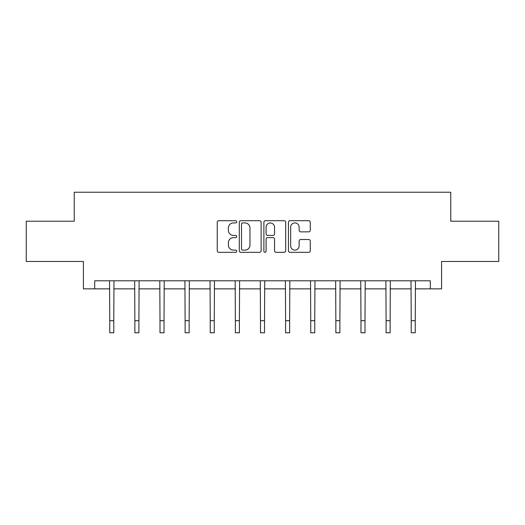 <?xml version="1.0" encoding="UTF-8"?>
<svg xmlns="http://www.w3.org/2000/svg" width="525" height="525" viewBox="0 0 525 525"><rect width="100%" height="100%" fill="white"/><g stroke="black" fill="none" stroke-linecap="round" stroke-linejoin="round"><path stroke-width="0.79" d="M236.736 221.812A1.109 1.109 0 0 0 235.627 220.71L218.833 220.71A1.582 1.582 0 0 0 217.252 222.292L217.252 250.74A1.582 1.582 0 0 0 218.833 252.322L235.627 252.322A1.109 1.109 0 0 0 236.736 251.219A1.109 1.109 0 0 0 235.627 250.11L233.454 250.11A5.06 5.06 0 0 1 228.395 245.05L228.395 242.681A5.06 5.06 0 0 1 233.454 237.622L235.627 237.622A1.109 1.109 0 0 0 236.736 236.512A1.109 1.109 0 0 0 235.627 235.41L233.454 235.41A5.06 5.06 0 0 1 228.395 230.35L228.395 227.981A5.06 5.06 0 0 1 233.454 222.922L235.627 222.922A1.109 1.109 0 0 0 236.736 221.812M308.7 231.853A1.582 1.582 0 0 0 310.275 230.272L310.275 222.292A1.582 1.582 0 0 0 308.7 220.71L290.043 220.71A1.582 1.582 0 0 0 288.461 222.292L288.461 250.74A1.582 1.582 0 0 0 290.043 252.322L308.7 252.322A1.582 1.582 0 0 0 310.275 250.74L310.275 241.1A1.582 1.582 0 0 0 308.7 239.518L300.713 239.518A1.582 1.582 0 0 0 299.132 241.1L299.132 245.884A4.226 4.226 0 0 1 294.906 250.11A4.226 4.226 0 0 1 290.679 245.884L290.679 227.148A4.226 4.226 0 0 1 294.906 222.922A4.226 4.226 0 0 1 299.132 227.148L299.132 230.272A1.582 1.582 0 0 0 300.713 231.853L308.7 231.853M94.69 288.855L94.69 280.803L430.31 280.803L430.31 288.855L441.577 288.855L441.577 261.476L498.75 261.476L498.75 221.215L450.758 221.215L450.758 192.229L74.242 192.229L74.242 221.215L26.25 221.215L26.25 261.476L83.422 261.476L83.422 288.855L109.751 288.855M261.115 222.292A1.582 1.582 0 0 0 259.534 220.71L240.883 220.71A1.582 1.582 0 0 0 239.302 222.292L239.302 250.74A1.582 1.582 0 0 0 240.883 252.322L259.534 252.322A1.582 1.582 0 0 0 261.115 250.74L261.115 222.292M265.466 220.71L284.117 220.71A1.582 1.582 0 0 1 285.698 222.292L285.698 250.74A1.582 1.582 0 0 1 284.117 252.322L276.137 252.322A1.582 1.582 0 0 1 274.555 250.74L274.555 239.203A1.582 1.582 0 0 0 272.974 237.622L267.678 237.622A1.582 1.582 0 0 0 266.096 239.203L266.096 251.219A1.109 1.109 0 0 1 264.987 252.322A1.109 1.109 0 0 1 263.885 251.219L263.885 222.292A1.582 1.582 0 0 1 265.466 220.71M113.774 288.855L134.873 288.855M138.902 288.855L159.994 288.855M164.023 288.855L185.122 288.855M189.144 288.855L210.243 288.855M214.266 288.855L235.364 288.855M239.393 288.855L260.485 288.855M264.515 288.855L285.607 288.855M289.636 288.855L310.734 288.855M314.757 288.855L335.856 288.855M339.878 288.855L360.977 288.855M365.006 288.855L386.098 288.855M390.127 288.855L411.226 288.855M415.249 288.855L430.31 288.855M242.622 222.922A1.109 1.109 0 0 0 241.513 224.031L241.513 249.001A1.109 1.109 0 0 0 242.622 250.11L244.912 250.11A5.06 5.06 0 0 0 249.972 245.05L249.972 227.981A5.06 5.06 0 0 0 244.912 222.922L242.622 222.922M274.555 227.227A4.226 4.226 0 0 0 270.322 223A4.226 4.226 0 0 0 266.096 227.227L266.096 233.828A1.582 1.582 0 0 0 267.678 235.41L272.974 235.41A1.582 1.582 0 0 0 274.555 233.828L274.555 227.227M109.548 280.803L109.751 320.69L113.774 320.69L113.984 280.803M109.751 320.69L109.751 332.771L113.774 332.771L113.774 320.69M134.669 280.803L134.873 320.69L138.902 320.69L139.105 280.803M134.873 320.69L134.873 332.771L138.902 332.771L138.902 320.69M159.79 280.803L159.994 320.69L164.023 320.69L164.227 280.803M159.994 320.69L159.994 332.771L164.023 332.771L164.023 320.69M184.912 280.803L185.122 320.69L189.144 320.69L189.348 280.803M185.122 320.69L185.122 332.771L189.144 332.771L189.144 320.69M210.039 280.803L210.243 320.69L214.266 320.69L214.469 280.803M210.243 320.69L210.243 332.771L214.266 332.771L214.266 320.69M235.161 280.803L235.364 320.69L239.393 320.69L239.597 280.803M235.364 320.69L235.364 332.771L239.393 332.771L239.393 320.69M260.282 280.803L260.485 320.69L264.515 320.69L264.718 280.803M260.485 320.69L260.485 332.771L264.515 332.771L264.515 320.69M285.403 280.803L285.607 320.69L289.636 320.69L289.839 280.803M285.607 320.69L285.607 332.771L289.636 332.771L289.636 320.69M310.531 280.803L310.734 320.69L314.757 320.69L314.961 280.803M310.734 320.69L310.734 332.771L314.757 332.771L314.757 320.69M335.652 280.803L335.856 320.69L339.878 320.69L340.088 280.803M335.856 320.69L335.856 332.771L339.878 332.771L339.878 320.69M360.773 280.803L360.977 320.69L365.006 320.69L365.21 280.803M360.977 320.69L360.977 332.771L365.006 332.771L365.006 320.69M385.895 280.803L386.098 320.69L390.127 320.69L390.331 280.803M386.098 320.69L386.098 332.771L390.127 332.771L390.127 320.69M411.016 280.803L411.226 320.69L415.249 320.69L415.452 280.803M411.226 320.69L411.226 332.771L415.249 332.771L415.249 320.69"/></g></svg>
